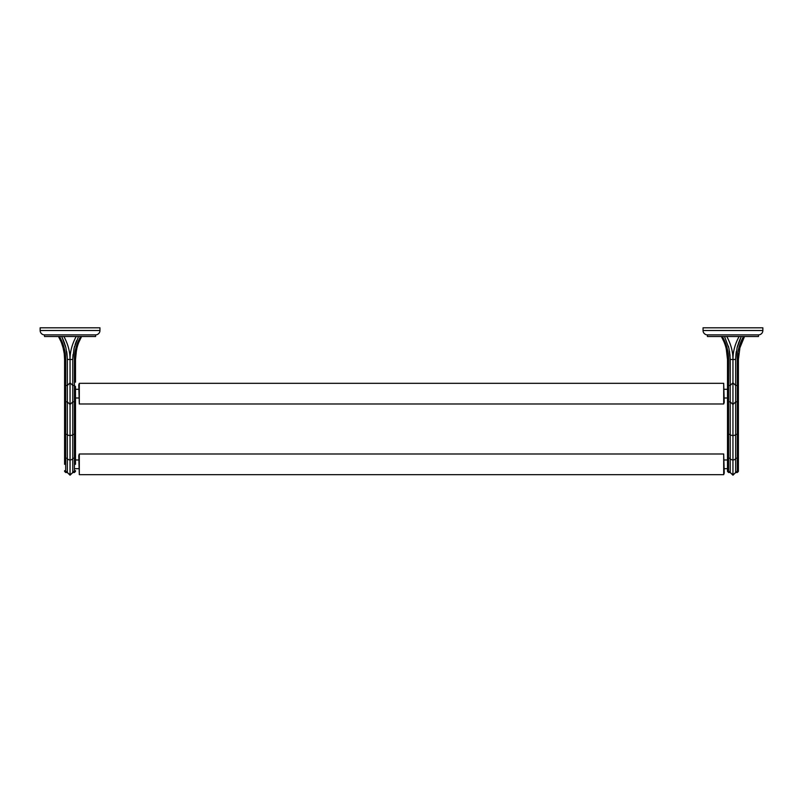 <?xml version="1.0" encoding="UTF-8"?>
<svg xmlns="http://www.w3.org/2000/svg" width="803" height="803" viewBox="0 0 803 803"><rect width="100%" height="100%" fill="white"/><g stroke="black" fill="none" stroke-linecap="round" stroke-linejoin="round"><path stroke-width="1.2" d="M99.953 327.805L40.15 327.805L40.15 330.505A4.366 4.366 0 0 0 44.496 334.871L95.597 334.871A4.366 4.366 0 0 0 99.953 330.505L99.953 327.805M44.496 334.871L44.496 336.497L95.597 336.497L95.597 334.871M75.502 382.168L75.502 359.483C75.542 351.292 77.58 343.634 81.625 336.497L80.681 336.497L81.625 336.497L78.925 342.028M59.392 336.497L58.478 336.497C62.514 343.624 64.551 351.282 64.591 359.483L64.591 457.519A1.074 0.683 0 0 0 65.675 458.202L67.332 458.202L67.332 434.383A2.71 1.114 0 0 0 70.052 435.497L70.052 382.78L72.772 385.49L72.772 434.383L74.428 434.383L74.428 359.483C74.478 351.292 76.566 343.634 80.681 336.497L78.503 336.497L74.037 348.402L78.503 336.497L62.955 336.497M64.26 353.902L64.591 359.483L65.675 359.483C65.615 351.292 63.537 343.634 59.422 336.497L61.6 336.497L62.042 337.36L61.6 336.497L62.232 336.497M76.947 348.03L75.843 353.902M62.102 337.481L63.567 340.663M66.649 351.363L67.03 354.083M62.042 337.36L65.916 347.809L67.311 358.258L67.332 401.811L65.675 401.811L64.591 400.737L64.591 386.564L65.675 385.49L65.675 434.383L67.332 434.383L67.332 401.811L70.052 404.521L72.772 401.811L74.428 401.811L75.502 400.737L75.502 386.564L74.428 385.49L72.772 385.49L72.772 359.483L74.037 348.402M64.24 353.742L63.076 347.719M60.877 341.315L58.499 336.547M65.766 347.217L65.244 345.35M64.35 342.67L61.961 337.2M70.052 359.483L70.052 382.78L67.332 385.49L67.332 359.483L67.332 384.928L67.332 359.483L70.012 359.483C70.072 351.774 68.024 344.106 63.889 336.497M72.772 390.087L72.772 359.483L70.012 359.483C70.032 351.764 72.089 344.106 76.205 336.497M72.772 385.49L72.772 359.483L74.247 347.528M74.378 347.047L74.619 346.163M75.101 344.567L76.546 340.643M74.428 359.483L75.502 359.342C75.693 350.73 77.73 343.122 81.625 336.497L81.244 337.18M75.502 393.651L75.502 399.482L75.502 389.294L78.764 389.294M75.502 464.335L75.502 400.737M75.502 443.698L75.502 457.248M72.772 461.866L72.772 397.214M64.591 392.366L64.591 399.482L64.591 392.366M64.591 457.519L64.591 464.335M64.591 463.843L64.591 443.698M75.502 433.941L74.428 434.383L74.428 458.202L72.772 458.202A2.71 1.716 0 0 1 70.052 459.928L70.052 475.195L67.332 472.495L67.332 458.202A2.71 1.716 0 0 0 70.052 459.928L70.052 435.497A2.71 1.114 0 0 0 72.772 434.383L72.772 472.495L74.428 472.495L74.428 471.642A1.074 0.964 0 0 0 75.502 470.678M67.332 459.948L67.332 443.246M65.675 359.483L65.675 385.49L67.332 385.49L67.332 384.928M79.306 383.322L78.764 384.948L79.306 403.979L723.694 403.979L723.694 383.322L79.306 383.322L79.306 403.979M723.694 403.979L724.236 402.353L723.694 383.322M724.065 342.008L721.375 336.497C725.42 343.634 727.458 351.292 727.498 359.483L727.498 471.411L727.498 468.681L724.236 468.681M724.236 389.294L727.498 389.294L727.498 399.482M727.498 382.168L727.498 386.564L728.572 385.49L728.572 359.483C728.522 351.292 726.434 343.634 722.319 336.497L724.667 336.497M727.498 457.248L727.498 457.519A1.074 0.683 180 0 0 728.572 458.202L728.572 471.642A1.074 0.964 180 0 1 727.498 470.678M727.498 463.04L727.498 443.698M727.157 353.882L726.053 348.01M758.504 334.871L707.403 334.871L707.403 336.497L758.504 336.497L758.504 334.871A4.366 4.366 0 0 0 762.85 330.505L762.85 327.805L703.047 327.805L703.047 330.505L762.85 330.505M725.862 336.497L740.045 336.497M741.36 336.497L740.948 337.37L741.4 336.497L743.608 336.497M728.572 359.483L727.498 359.423C727.317 350.781 725.28 343.142 721.375 336.497L722.319 336.497L721.375 336.497L721.756 337.18M724.537 336.497L728.963 348.412L724.497 336.497M739.111 336.497C734.966 344.146 732.918 351.804 732.958 359.483L732.948 404.521L735.668 401.811L735.668 434.383L737.325 434.383L737.325 359.483C737.385 351.292 739.463 343.634 743.578 336.497L744.522 336.497L740.236 346.605M707.403 334.871A4.366 4.366 0 0 1 703.047 330.505M730.228 397.214L730.228 434.383L730.228 401.811L728.572 401.811L728.572 434.383L727.498 433.941M732.948 475.195L730.228 472.495L730.228 434.383L728.572 434.383L728.572 458.202L730.228 458.202A2.71 1.716 0 0 0 732.948 459.928L732.948 475.195L735.668 472.495L735.668 471.642L737.325 471.642A1.074 0.964 0 0 0 738.409 470.678L738.409 359.473L739.894 347.85L744.501 336.547M738.409 400.737L737.325 401.811L735.668 401.811L735.668 385.49L732.948 382.78L730.228 385.49L730.228 401.811L732.948 404.521L732.948 435.497A2.71 1.114 0 0 0 735.668 434.383L735.668 471.642A2.71 2.429 180 0 1 732.948 474.071A2.71 2.429 0 0 1 730.228 471.642L728.572 471.642L728.572 472.495L727.498 471.411M738.409 386.564L738.409 382.168L738.409 386.564L737.325 385.49L735.668 385.49L735.668 359.483L737.084 347.789L740.948 337.37M737.244 347.177L737.766 345.32M738.66 342.65L741.039 337.19M738.76 353.752L738.409 358.67M737.325 359.483L738.409 359.483L738.74 353.902M735.668 385.49L735.689 358.218L735.668 359.483L730.228 359.483L728.963 348.412M735.97 354.053L736.351 351.363M739.443 340.643L740.898 337.471M735.668 459.948L735.668 461.866M735.668 443.246L735.668 458.202L737.325 458.202A1.074 0.683 0 0 0 738.409 457.519L738.409 443.698M738.409 393.651L738.409 399.482L738.409 393.651M738.409 464.335L738.409 470.678M735.668 458.202A2.71 1.716 0 0 1 732.948 459.928L732.948 435.497A2.71 1.114 0 0 1 730.228 434.383M732.958 359.483C732.968 351.744 730.911 344.085 726.795 336.497M730.228 390.087L730.228 359.483L729.505 351.092M728.632 347.097L728.381 346.153M724.236 473.027L723.694 453.996L723.694 474.663L724.236 473.027M79.306 453.996L78.764 455.632L79.306 474.663L79.306 453.996L723.694 453.996M40.15 330.505L99.953 330.505M67.332 472.495L65.675 472.495L65.675 471.642L67.332 471.642A2.71 2.429 0 0 0 72.772 471.642L74.428 471.642L74.428 458.202A1.074 0.683 0 0 0 75.502 457.519M64.591 433.941L65.675 434.383L65.675 471.642A1.074 0.964 180 0 1 64.591 470.678M727.498 400.737L728.572 401.811L728.572 385.49L730.228 385.49L729.987 354.625M738.409 433.941L737.325 434.383L737.325 472.495L738.409 471.411M76.476 350.038L75.502 359.483L76.275 351.092M77.138 347.287L77.409 346.354M81.213 337.24L81.575 336.598M61.56 343.022L63.106 347.86M64.2 342.269L65.916 347.809M67 353.872L67.322 359.483M72.772 359.483L73.013 354.615M74.428 472.495L75.502 471.411M65.675 472.495L64.591 471.411M70.052 475.195L72.772 472.495M75.502 397.997L78.764 397.997M724.236 397.997L727.498 397.997M726.263 348.883L727.498 359.483L726.725 351.062M730.228 472.495L728.572 472.495M736 353.862L735.678 359.483M737.084 347.789L738.8 342.249M741.44 343.011L739.894 347.85M737.325 472.495L735.668 472.495M724.236 459.978L727.498 459.978M79.306 474.663L723.694 474.663M75.502 468.681L78.764 468.681M75.502 459.978L78.764 459.978"/></g></svg>
